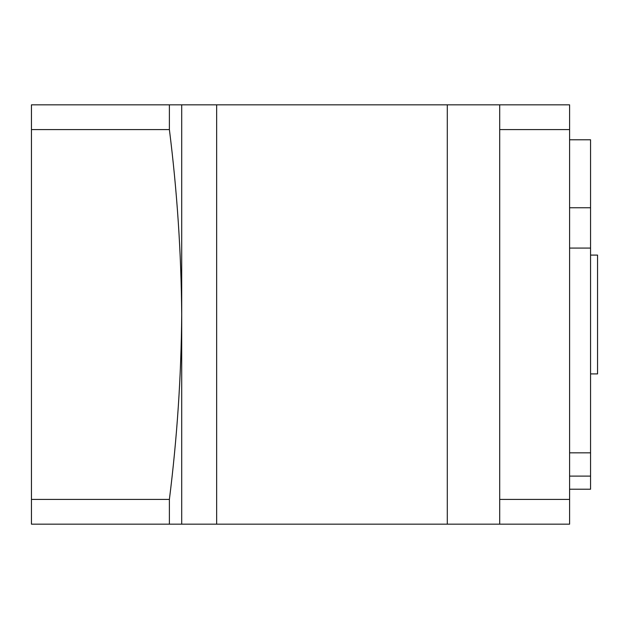 <?xml version="1.0" encoding="UTF-8"?>
<svg xmlns="http://www.w3.org/2000/svg" width="629" height="629" viewBox="0 0 629 629"><rect width="100%" height="100%" fill="white"/><g stroke="black" fill="none" stroke-linecap="round" stroke-linejoin="round"><path stroke-width="0.94" d="M499.709 104.831L569.591 104.831L569.591 129.59L499.709 129.59L499.709 104.831L447.29 104.831L447.29 524.169L447.29 104.831L216.659 104.831L216.659 524.169L216.659 104.831L181.71 104.831L181.71 314.5C181.223 252.748 177.119 191.114 169.39 129.59L169.39 104.831L181.71 104.831M169.39 129.59L31.45 129.59L31.45 499.41L169.39 499.41C177.119 437.855 181.231 376.221 181.71 314.5L181.71 524.169L169.39 524.169L169.39 499.41M31.45 129.59L31.45 104.831L169.39 104.831M169.39 524.169L31.45 524.169L31.45 499.41M569.591 452.825L590.56 452.825L590.56 248.078L569.591 248.078M590.56 255.091L597.55 255.091L597.55 373.909L590.56 373.909M181.71 524.169L499.709 524.169L499.709 499.41L569.591 499.41L569.591 524.169L499.709 524.169M569.591 489.22L590.56 489.22L590.56 476.106L569.591 476.106M569.591 207.759L590.56 207.759L590.56 248.078M569.591 139.78L590.56 139.78L590.56 207.759M499.709 129.59L499.709 499.41M569.591 499.41L569.591 129.59M590.56 476.106L590.56 452.825"/></g></svg>
